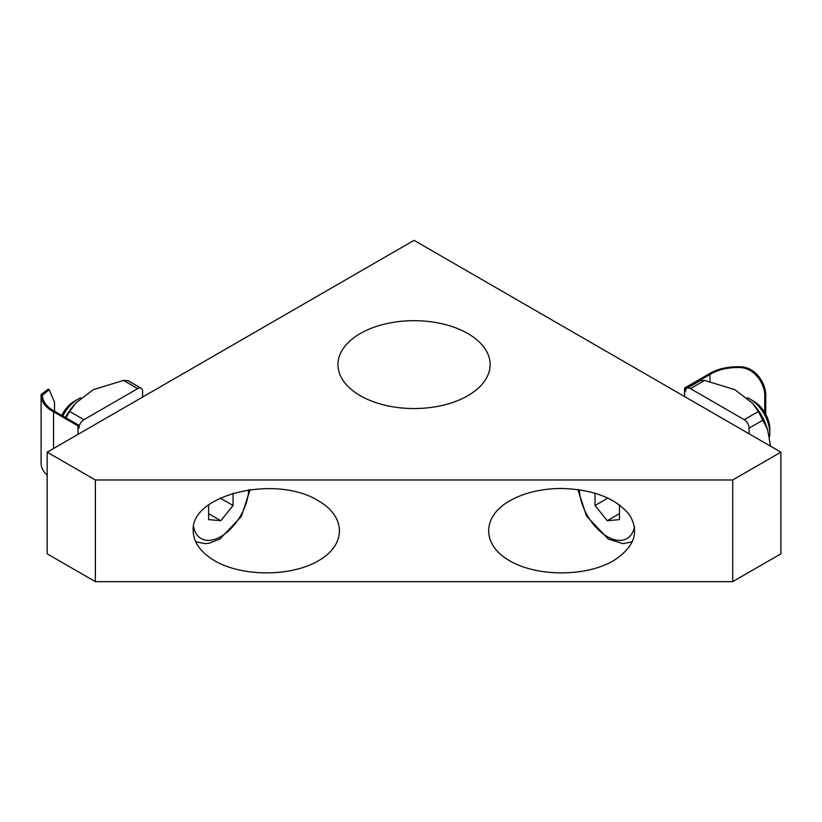<?xml version="1.0" encoding="UTF-8"?>
<svg xmlns="http://www.w3.org/2000/svg" width="822" height="822" viewBox="0 0 822 822"><rect width="100%" height="100%" fill="white"/><g stroke="black" fill="none" stroke-linecap="round" stroke-linejoin="round"><path stroke-width="1.23" d="M737.663 367.547C754.226 366.427 765.662 384.429 764.758 397.088L765.734 396.523C766.515 383.977 755.582 366.119 739.019 366.766L737.663 367.547A37.175 21.464 0 0 0 709.972 374.503L685.517 388.621L684.541 388.056L708.996 373.938A38.562 22.266 180 0 1 739.019 366.766M765.734 414.226L765.734 396.523M684.541 396.523L684.541 388.056M764.758 412.51L764.758 397.088M709.972 381.603L709.972 374.503M685.517 388.621L685.517 391.447A6.915 3.997 -120 0 1 686.945 388.272L700.159 380.648L704.567 380.442L734.745 389.628L752.366 403.088L758.377 411.503L767.553 429.392L770.563 446.192M752.366 403.088L755.541 406.839A34.586 19.964 60 0 1 761.511 415.346A34.586 19.964 60 0 1 765.888 424.769L767.553 429.392M749.109 433.8L749.109 428.159A6.915 3.997 -120 0 0 744.218 419.682L690.408 388.621A6.915 3.997 -120 0 0 686.945 388.272M42.487 395.228L49.176 389.731L54.519 402.174L54.519 411.216L78.984 425.334L77.998 425.899L53.543 411.781A38.562 22.266 180 0 1 41.1 395.392A38.562 22.266 180 0 1 41.131 394.447L42.487 395.228A37.175 21.464 0 0 0 42.487 395.392A37.175 21.464 0 0 0 54.519 411.216M49.176 389.731L48.179 389.155L41.131 394.447M41.1 395.392L41.1 463.176A38.562 22.266 0 0 0 47.183 475.178M53.543 448.493L53.543 411.781M77.998 434.365L77.998 425.899M78.984 425.334L78.984 428.159A6.915 3.997 120 0 1 83.875 419.682L69.706 411.503L65.996 417.833M65.4 417.494A34.586 19.964 -60 0 1 72.552 406.839L75.727 403.088L69.706 411.503M142.566 397.088L142.566 391.447A6.915 3.997 120 0 0 141.137 388.272A6.915 3.997 120 0 0 137.675 388.621L123.516 380.442L93.338 389.628L75.727 403.088M123.516 380.442L127.934 380.648L141.137 388.272M137.675 388.621L83.875 419.682M95.362 581.647L732.721 581.647L780.9 553.822L780.9 452.162L732.721 479.976L95.362 479.976L47.183 452.162L47.183 553.822L95.362 581.647L95.362 479.976M732.721 581.647L732.721 479.976M193.191 530.807C190.324 494.577 276.1 474.068 318.443 500.855C346.411 516.761 346.411 544.852 318.453 560.768C290.896 576.91 242.243 576.91 214.686 560.768C200.681 552.415 193.519 542.428 193.191 530.807M561.518 488.453C593.083 489.419 615.678 498.132 629.303 514.603C639.835 531.803 634.533 547.195 613.397 560.768C585.85 576.91 537.187 576.91 509.64 560.768C481.671 544.852 481.671 516.761 509.64 500.855C524.097 492.768 541.39 488.638 561.518 488.453M780.9 452.162L414.041 240.353L47.183 452.162M360.242 395.68A76.097 43.936 180 0 1 337.955 364.619A76.097 43.936 180 0 1 414.041 320.683A76.097 43.936 180 0 1 490.138 364.619A76.097 43.936 180 0 1 443.161 405.205A76.097 43.936 180 0 1 360.242 395.68M747.157 397.756A27.671 15.978 60 0 1 750.25 399.256A27.671 15.978 60 0 1 769.813 433.143A27.671 15.978 60 0 1 769.567 436.574M769.813 433.143L769.813 428.817A22.369 12.916 -120 0 0 754 401.424L750.25 399.256M619.48 504.842L619.48 519.617L607.253 520.706L595.025 505.499L595.025 493.128M607.253 520.706L619.48 513.647M607.972 498.019L595.025 505.499M62.832 416.014A27.671 15.978 -60 0 1 77.843 399.256A27.671 15.978 -60 0 1 80.926 397.756M77.843 399.256L74.093 401.424A22.369 12.916 120 0 0 61.753 415.387M233.058 493.128L233.058 505.499L220.83 520.706L208.603 519.617L208.603 504.842M208.603 513.647L220.83 520.706M220.111 498.019L233.058 505.499M749.109 428.159L763.268 419.98M690.408 388.621L704.567 380.442M744.218 419.682L758.377 411.503M634.553 526.727A39.425 22.769 60 0 1 607.253 536.602A39.425 22.769 60 0 1 579.397 489.727M248.686 489.727A39.425 22.769 -60 0 1 223.081 535.194A39.425 22.769 -60 0 1 193.54 526.727M632.406 541.739L623.076 543.671L608.403 539.129L586.538 516.093L577.887 489.511M195.677 541.739L205.017 543.671L209.178 543.208L220.039 538.924L241.308 516.504L250.196 489.511"/></g></svg>
